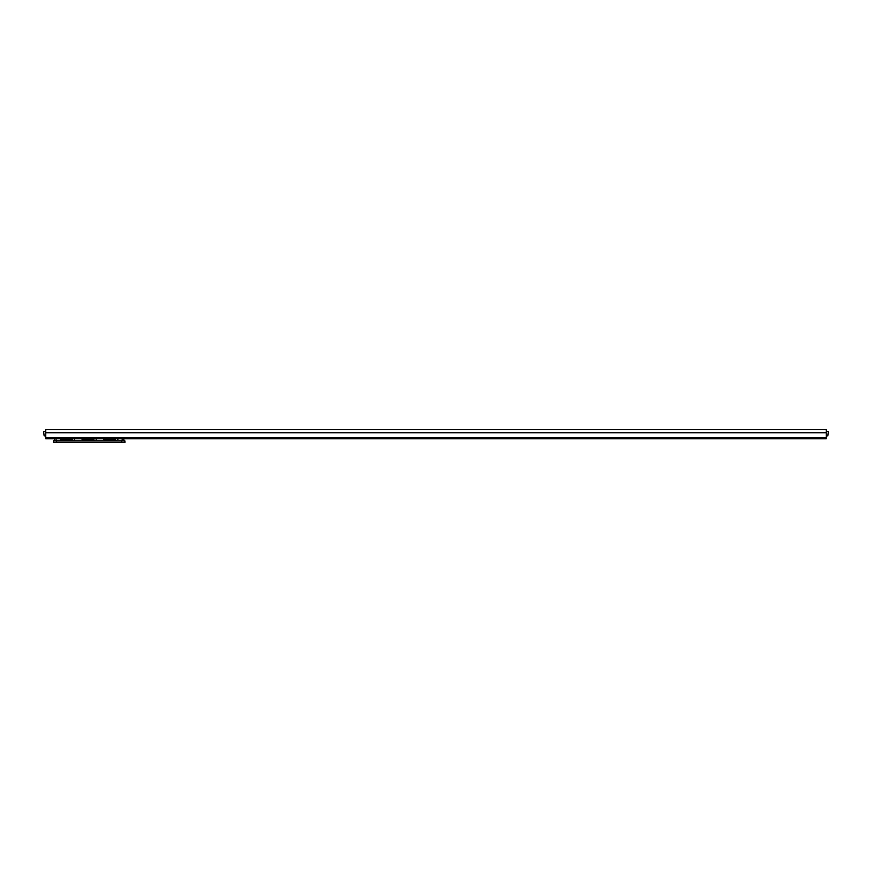 <?xml version="1.0" encoding="UTF-8"?>
<svg xmlns="http://www.w3.org/2000/svg" width="872" height="872" viewBox="0 0 872 872"><rect width="100%" height="100%" fill="white"/><g stroke="black" fill="none" stroke-linecap="round" stroke-linejoin="round"><path stroke-width="1.31" d="M826.231 435.891L827.855 435.891L828.4 431.553L826.231 431.553M72.213 439.684L60.397 439.684L60.397 438.605M93.893 439.684L82.077 439.684L82.077 438.605M45.769 431.553L43.6 431.553L44.145 435.891L45.769 435.891L44.156 435.891M115.562 439.684L103.757 439.684L103.757 438.605M71.242 439.684L71.242 440.284L63.656 440.284L63.656 439.684M114.603 439.684L114.603 440.284L107.016 440.284L107.016 439.684M92.923 439.684L92.923 440.284L85.336 440.284L85.336 439.684M56.07 440.883L56.07 438.714M122.189 440.883L122.189 438.714M56.604 442.507L53.356 442.507L53.356 440.883L56.604 440.883L56.604 442.507L124.903 442.507L124.903 440.883L56.604 440.883M123.813 438.714L123.813 440.883M54.435 438.714L54.435 440.883M826.231 429.493L45.769 429.493L45.769 438.714L826.231 438.714L826.231 429.493M121.644 440.883L121.644 442.507M826.231 432.752L45.769 432.752M826.231 437.624L45.769 437.624M74.491 438.605L74.491 439.684M96.171 438.605L96.171 439.684M117.851 438.605L117.851 439.684M73.412 440.883L71.242 440.284M61.487 440.872L63.656 440.284M116.772 440.883L114.603 440.284M104.847 440.883L107.016 440.284M95.092 440.883L92.923 440.284M83.167 440.883L85.336 440.284"/></g></svg>
